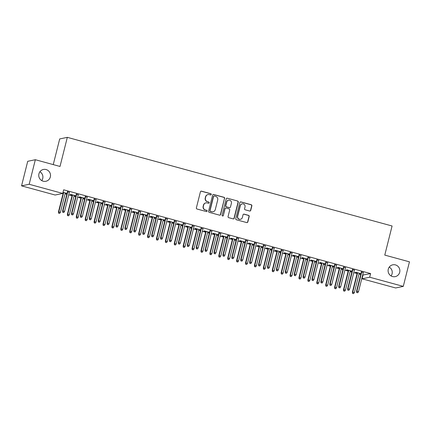 <?xml version="1.0" encoding="UTF-8"?>
<svg xmlns="http://www.w3.org/2000/svg" width="431" height="431" viewBox="0 0 431 431"><rect width="100%" height="100%" fill="white"/><g stroke="black" fill="none" stroke-linecap="round" stroke-linejoin="round"><path stroke-width="0.65" d="M211.255 194.489A0.646 0.63 78.3 0 0 210.802 193.697L201.514 191.165A0.927 0.9 78.3 0 0 200.415 191.817L196.38 207.887A0.927 0.9 78.3 0 0 197.026 209.019L206.32 211.551A0.646 0.63 78.3 0 0 207.085 211.093A0.646 0.63 78.3 0 0 206.632 210.301L205.431 209.972A2.958 2.888 78.3 0 1 203.346 206.352L203.685 205.016A2.958 2.888 78.3 0 1 207.198 202.92L208.405 203.249A0.646 0.63 78.3 0 0 209.17 202.791A0.646 0.63 78.3 0 0 208.717 201.999L207.516 201.67A2.958 2.888 78.3 0 1 205.436 198.05L205.77 196.714A2.958 2.888 78.3 0 1 209.283 194.618L210.49 194.947A0.646 0.63 78.3 0 0 211.255 194.489M210.673 194.968A0.646 0.63 78.3 0 0 210.597 193.74L201.304 191.208A0.927 0.9 78.3 0 0 200.997 191.175M206.503 211.573A0.646 0.63 78.3 0 0 206.427 210.344L205.431 209.972M208.588 203.27A0.646 0.63 78.3 0 0 208.512 202.042L207.516 201.67M388.283 269.17A6.029 5.878 78.3 0 0 395.211 276.632A6.029 5.878 78.3 0 0 399.688 272.284A6.029 5.878 78.3 0 0 392.76 264.823A6.029 5.878 78.3 0 0 388.283 269.17M391.095 275.942A6.029 5.878 78.3 0 0 389.258 267.091M38.935 173.822A6.029 5.878 78.3 0 0 45.864 181.284A6.029 5.878 78.3 0 0 50.335 176.931A6.029 5.878 78.3 0 0 43.412 169.469A6.029 5.878 78.3 0 0 38.935 173.822M41.742 180.594A6.029 5.878 78.3 0 0 39.905 171.743M249.635 211.023A0.927 0.9 78.3 0 0 250.734 210.371L251.866 205.862A0.927 0.9 78.3 0 0 251.219 204.73L240.902 201.913A0.927 0.9 78.3 0 0 239.803 202.57L235.768 218.636A0.927 0.9 78.3 0 0 236.414 219.767L246.731 222.585A0.927 0.9 78.3 0 0 247.83 221.927L249.199 216.486A0.927 0.9 78.3 0 0 248.547 215.355L244.135 214.148A0.927 0.9 78.3 0 0 243.036 214.8L242.357 217.504A2.473 2.414 78.3 0 1 240.52 219.287A2.473 2.414 78.3 0 1 237.68 216.227L240.336 205.646A2.473 2.414 78.3 0 1 242.174 203.863A2.473 2.414 78.3 0 1 245.013 206.923L244.571 208.685A0.927 0.9 78.3 0 0 245.223 209.816L249.635 211.023M362.665 275.075L370.617 273.583L63.664 189.802L62.754 193.438L55.13 195.022L21.55 185.858L29.173 184.274L62.754 193.438M370.617 273.583L369.701 277.219L403.281 286.383L395.658 287.967L362.078 278.803L369.701 277.219M21.55 185.858L27.719 161.302L35.342 159.718L60.011 166.452L67.322 137.349L392.086 225.995L384.775 255.098L409.45 261.832L403.281 286.383M35.342 159.718L29.173 184.274M224.675 198.438A0.927 0.9 78.3 0 0 224.023 197.306L213.711 194.494A0.927 0.9 78.3 0 0 212.612 195.146L208.572 211.212A0.927 0.9 78.3 0 0 209.224 212.343L219.541 215.161A0.927 0.9 78.3 0 0 220.64 214.509L224.47 198.481A0.927 0.9 78.3 0 0 223.818 197.35L213.501 194.537A0.927 0.9 78.3 0 0 213.194 194.505M227.304 198.201L237.621 201.018A0.927 0.9 78.3 0 1 238.273 202.15L234.238 218.221A0.927 0.9 78.3 0 1 233.139 218.873L228.721 217.666A0.927 0.9 78.3 0 1 228.069 216.534L229.707 210.021A0.927 0.9 78.3 0 0 229.06 208.89L226.13 208.087A0.927 0.9 78.3 0 0 225.03 208.744L223.328 215.527A0.646 0.63 78.3 0 1 222.849 215.996A0.646 0.63 78.3 0 1 222.105 215.193L226.205 198.858A0.927 0.9 78.3 0 1 227.304 198.201L237.621 201.018M67.322 137.349L59.699 138.933L53.25 164.61M354.39 270.118L352.461 269.59M352.052 271.212L346.917 269.811L346.405 269.919L348.34 270.447M350.274 270.975L351.809 271.147M352.025 271.32L351.75 271.379M336.579 265.254L334.645 264.731M334.235 266.347L329.106 264.946L328.589 265.054L330.523 265.582M332.457 266.11L333.993 266.283M334.208 266.455L333.933 266.514M318.762 260.394L316.828 259.866M316.424 261.488L311.29 260.087L310.773 260.195L312.712 260.723M314.641 261.251L316.176 261.418M316.397 261.595L316.117 261.649M300.946 255.529L299.017 255.001M298.608 256.623L293.473 255.222L292.961 255.33L294.896 255.858M296.83 256.386L298.365 256.558M298.581 256.731L298.306 256.79M283.135 250.67L281.201 250.142M280.791 251.763L275.662 250.363L275.145 250.47L277.079 250.998M279.013 251.526L280.549 251.693M280.764 251.871L280.489 251.925M265.318 245.805L263.384 245.277M262.98 246.898L257.846 245.498L257.329 245.605L259.263 246.133M261.197 246.661L262.732 246.834M262.953 247.006L262.673 247.065M247.502 240.945L245.573 240.417M245.164 242.039L240.029 240.638L239.517 240.746L241.452 241.274M243.38 241.796L244.921 241.969M245.137 242.147L244.862 242.2M229.685 236.08L227.757 235.552M227.347 237.174L222.218 235.773L221.701 235.881L223.635 236.409M225.569 236.937L227.105 237.109M227.32 237.282L227.045 237.341M211.874 231.221L209.94 230.693M209.536 232.314L204.402 230.914L203.885 231.016L205.819 231.544M207.753 232.072L209.288 232.244M209.509 232.422L209.229 232.476M194.058 226.356L192.124 225.828M191.72 227.449L186.585 226.049L186.073 226.156L188.008 226.684M189.936 227.212L191.472 227.385M191.693 227.557L191.418 227.616M176.241 221.496L174.313 220.968M173.903 222.59L168.774 221.189L168.257 221.292L170.191 221.82M172.125 222.348L173.661 222.52M173.876 222.698L173.601 222.752M158.43 216.631L156.496 216.103M156.092 217.725L150.958 216.324L150.441 216.432L152.375 216.96M154.309 217.488L155.844 217.66M156.065 217.833L155.785 217.892M140.614 211.772L138.68 211.244M138.276 212.86L133.141 211.459L132.629 211.567L134.564 212.095M136.492 212.623L138.028 212.795M138.249 212.968L137.974 213.027M122.797 206.907L120.869 206.379M120.459 208.001L115.33 206.6L114.813 206.708L116.747 207.236M118.681 207.764L120.217 207.936M120.432 208.108L120.157 208.168M104.986 202.042L103.052 201.519M102.643 203.136L97.514 201.735L96.997 201.843L98.931 202.371M100.865 202.899L102.4 203.071M102.616 203.243L102.341 203.303M87.17 197.182L85.236 196.655M84.832 198.276L79.697 196.875L79.185 196.983L81.12 197.511M83.048 198.039L84.584 198.206M84.805 198.384L84.53 198.438M69.353 192.318L67.425 191.795M62.974 192.56L63.303 192.646M65.237 193.174L66.773 193.347M63.034 192.328L67.015 193.411M66.988 193.519L66.713 193.578M62.807 193.228L63.136 193.32M65.065 193.848L66.789 194.316M68.723 194.844L72.042 195.749M73.976 196.277L75.694 196.746M77.628 197.274L80.947 198.179M82.881 198.707L84.605 199.181M86.534 199.704L89.858 200.614M91.787 201.142L93.511 201.611M95.445 202.139L98.764 203.044M100.698 203.572L102.416 204.041M104.35 204.569L107.669 205.474M109.603 206.002L111.327 206.471M113.256 206.999L116.58 207.904M118.509 208.432L120.233 208.906M122.167 209.428L125.486 210.339M127.42 210.867L129.138 211.335M131.072 211.863L134.391 212.769M136.325 213.297L138.049 213.765M139.978 214.293L143.302 215.198M145.231 215.726L146.955 216.195M148.889 216.723L152.208 217.628M154.142 218.156L155.86 218.63M157.794 219.158L161.113 220.063M163.047 220.591L164.771 221.06M166.7 221.588L170.024 222.493M171.953 223.021L173.677 223.49M175.611 224.018L178.93 224.923M180.864 225.451L182.582 225.919M184.516 226.447L187.835 227.358M189.769 227.88L191.493 228.355M193.422 228.883L196.746 229.788M198.675 230.316L200.399 230.784M202.333 231.312L205.652 232.217M207.586 232.745L209.304 233.214M211.238 233.742L214.557 234.647M216.491 235.175L218.215 235.649M220.144 236.172L223.468 237.082M225.397 237.61L227.121 238.079M229.055 238.607L232.374 239.512M234.308 240.04L236.032 240.509M237.96 241.037L241.285 241.942M243.213 242.47L244.937 242.939M246.871 243.467L250.19 244.372M252.124 244.9L253.843 245.374M255.777 245.896L259.096 246.807M261.03 247.335L262.754 247.803M264.682 248.331L268.007 249.237M269.935 249.764L271.659 250.233M273.593 250.761L276.912 251.666M278.846 252.194L280.565 252.663M282.499 253.191L285.818 254.101M287.752 254.624L289.476 255.098M291.404 255.626L294.729 256.531M296.657 257.059L298.381 257.528M300.315 258.056L303.634 258.961M305.568 259.489L307.287 259.958M309.221 260.486L312.54 261.391M314.474 261.919L316.198 262.387M318.126 262.915L321.451 263.826M323.379 264.348L325.103 264.823M327.037 265.351L330.356 266.256M332.29 266.784L334.009 267.252M335.943 267.78L339.262 268.685M341.196 269.213L342.92 269.682M344.848 270.21L348.173 271.115M350.101 271.643L351.825 272.117M353.759 272.64L357.078 273.55M359.012 274.078L360.731 274.547M75.921 195.846L70.792 194.446L70.275 194.548L72.209 195.076M74.143 195.604L75.678 195.776M75.894 195.954L75.619 196.008M78.264 194.753L76.33 194.225M93.737 200.706L88.603 199.305L88.091 199.413L90.025 199.941M91.959 200.469L93.495 200.641M93.71 200.814L93.435 200.873M96.075 199.612L94.147 199.084M111.554 205.571L106.419 204.17L105.907 204.278L107.842 204.806M109.77 205.328L111.306 205.501M111.527 205.679L111.252 205.732M113.892 204.477L111.958 203.949M129.365 210.43L124.236 209.03L123.719 209.137L125.653 209.665M127.587 210.193L129.122 210.366M129.338 210.538L129.063 210.597M131.708 209.337L129.774 208.809M147.181 215.295L142.052 213.895L141.535 214.002L143.469 214.53M145.403 215.053L146.939 215.225M147.154 215.403L146.879 215.457M149.519 214.202L147.591 213.674M164.998 220.155L159.863 218.754L159.351 218.862L161.286 219.39M163.214 219.918L164.75 220.09M164.971 220.263L164.696 220.322M167.336 219.061L165.402 218.533M182.814 225.02L177.68 223.619L177.163 223.727L179.097 224.255M181.031 224.783L182.566 224.95M182.787 225.127L182.507 225.181M185.152 223.926L183.218 223.398M200.625 229.879L195.496 228.478L194.979 228.586L196.913 229.114M198.847 229.642L200.383 229.815M200.598 229.987L200.323 230.046M202.963 228.786L201.035 228.263M218.442 234.744L213.307 233.343L212.795 233.451L214.73 233.979M216.658 234.507L218.199 234.679M218.415 234.852L218.14 234.906M220.78 233.65L218.846 233.123M236.258 239.604L231.124 238.203L230.607 238.311L232.541 238.839M234.475 239.367L236.01 239.539M236.231 239.711L235.951 239.771M238.596 238.515L236.662 237.987M254.069 244.469L248.94 243.068L248.423 243.176L250.357 243.704M252.291 244.232L253.827 244.404M254.042 244.576L253.767 244.636M256.413 243.375L254.479 242.847M271.886 249.333L266.751 247.933L266.239 248.035L268.174 248.563M270.102 249.091L271.643 249.263M271.859 249.436L271.584 249.495M274.224 248.24L272.295 247.712M289.702 254.193L284.568 252.792L284.051 252.9L285.99 253.428M287.919 253.956L289.454 254.128M289.675 254.301L289.395 254.36M292.04 253.099L290.106 252.571M307.513 259.058L302.384 257.657L301.867 257.76L303.801 258.288M305.735 258.815L307.271 258.988M307.486 259.166L307.211 259.22M309.857 257.964L307.923 257.436M325.33 263.917L320.195 262.517L319.683 262.624L321.618 263.152M323.552 263.68L325.087 263.853M325.303 264.025L325.028 264.084M327.668 262.824L325.739 262.296M343.146 268.782L338.012 267.382L337.5 267.484L339.434 268.012M341.363 268.54L342.898 268.712M343.119 268.89L342.844 268.944M345.484 267.689L343.55 267.161M360.957 273.642L355.828 272.241L355.311 272.349L357.245 272.877M359.179 273.405L360.715 273.577M360.93 273.75L360.655 273.809M363.301 272.548L361.367 272.02M362.994 275.161L362.078 278.803M207.968 194.58L207.758 194.623A2.958 2.888 78.3 0 0 205.565 196.757L205.77 196.714M207.306 201.713A2.958 2.888 78.3 0 1 205.226 198.093L205.565 196.757M205.883 202.882L205.673 202.926A2.958 2.888 78.3 0 0 203.48 205.059L203.685 205.016M205.221 210.016A2.958 2.888 78.3 0 1 203.141 206.395L203.48 205.059M219.848 215.188A0.927 0.9 78.3 0 0 220.435 214.552L224.47 198.481M214.358 196.003A0.646 0.63 78.3 0 0 213.587 196.461L210.042 210.565A0.646 0.63 78.3 0 0 210.5 211.357L211.766 211.702A2.958 2.888 78.3 0 0 215.284 209.611L217.703 199.968A2.958 2.888 78.3 0 0 215.624 196.353L214.358 196.003M214.067 195.997L213.862 196.04A0.646 0.63 78.3 0 0 213.383 196.504L213.587 196.461M213.086 211.745L212.882 211.788A2.958 2.888 78.3 0 1 211.562 211.745L210.296 211.4A0.646 0.63 78.3 0 1 209.838 210.608L213.383 196.504M233.446 218.9A0.927 0.9 78.3 0 0 234.028 218.258L238.063 202.193A0.927 0.9 78.3 0 0 237.416 201.061M225.715 208.076L225.51 208.119A0.927 0.9 78.3 0 0 224.826 208.787L223.328 215.527M222.741 216.006A0.646 0.63 78.3 0 0 223.118 215.57M231.409 203.26A2.473 2.414 78.3 0 0 228.565 200.194A2.473 2.414 78.3 0 0 226.728 201.983L225.796 205.706A0.927 0.9 78.3 0 0 226.442 206.837L229.373 207.64A0.927 0.9 78.3 0 0 230.472 206.982L231.409 203.26M228.565 200.194L228.36 200.237A2.473 2.414 78.3 0 0 226.523 202.026L226.728 201.983M229.782 207.65L229.578 207.694A0.927 0.9 78.3 0 1 229.168 207.683L226.237 206.88A0.927 0.9 78.3 0 1 225.585 205.749L226.523 202.026M227.099 198.244A0.927 0.9 78.3 0 0 226.792 198.217M242.174 203.863L241.969 203.906A2.473 2.414 78.3 0 0 240.132 205.689L240.336 205.646M240.52 219.287L240.315 219.331A2.473 2.414 78.3 0 1 237.476 216.27L240.132 205.689M247.038 222.611A0.927 0.9 78.3 0 0 247.626 221.97L248.994 216.529A0.927 0.9 78.3 0 0 248.342 215.398L243.93 214.191A0.927 0.9 78.3 0 0 243.617 214.164M249.942 211.05A0.927 0.9 78.3 0 0 250.53 210.414L251.661 205.905A0.927 0.9 78.3 0 0 251.009 204.773L240.692 201.956A0.927 0.9 78.3 0 0 240.385 201.929M58.605 213.178L59.704 213.377L58.605 213.178L58.465 211.912L60.437 212.273L65.291 192.943M58.81 213.135L58.837 211.836L63.691 192.506M58.465 211.912L63.362 192.415M60.437 212.273L59.704 213.377M67.478 191.563L62.581 211.061L62.953 210.98L67.807 191.65M62.931 212.278L63.82 212.521L62.931 212.278L62.953 210.98L64.558 211.422L69.413 192.086M62.581 211.061L62.727 212.321M63.82 212.521L64.558 211.422M67.511 215.608L68.61 215.807L67.511 215.608L67.371 214.347L69.343 214.703L74.202 195.372M67.721 215.565L67.742 214.266L72.597 194.936M67.371 214.347L72.268 194.844M69.343 214.703L68.61 215.807M76.422 218.038L77.515 218.237L76.422 218.038L76.276 216.777L78.253 217.138L83.108 197.807M76.626 217.994L76.648 216.701L81.502 197.366M76.276 216.777L81.173 197.279M78.253 217.138L77.515 218.237M76.389 193.993L71.492 213.49L71.864 213.415L76.718 194.079M71.837 214.708L72.731 214.95L71.837 214.708L71.864 213.415L73.464 213.851L78.318 194.521M71.492 213.49L71.632 214.751M72.731 214.95L73.464 213.851M85.295 196.423L80.398 215.92L80.769 215.845L85.624 196.514M80.748 217.143L81.637 217.386L80.748 217.143L80.769 215.845L82.375 216.281L87.229 196.951M80.398 215.92L80.538 217.181M81.637 217.386L82.375 216.281M85.327 220.467L86.426 220.672L85.327 220.467L85.187 219.207L87.159 219.568L92.013 200.237M85.532 220.424L85.559 219.131L90.413 199.801M85.187 219.207L90.084 199.709M87.159 219.568L86.426 220.672M94.233 222.902L95.332 223.102L94.233 222.902L94.093 221.636L96.065 221.997L100.924 202.667M94.443 222.859L94.464 221.561L99.319 202.231M94.093 221.636L98.99 202.139M96.065 221.997L95.332 223.102M94.2 198.853L89.303 218.35L89.675 218.275L94.534 198.944M89.653 219.573L90.542 219.815L89.653 219.573L89.675 218.275L91.28 218.711L96.135 199.381M89.303 218.35L89.449 219.616M90.542 219.815L91.28 218.711M103.111 201.288L98.214 220.785L98.586 220.704L103.44 201.374M98.559 222.003L99.453 222.245L98.559 222.003L98.586 220.704L100.186 221.146L105.04 201.816M98.214 220.785L98.354 222.046M99.453 222.245L100.186 221.146M103.144 225.332L104.237 225.532L103.144 225.332L102.998 224.072L104.975 224.432L109.83 205.097M103.348 225.289L103.37 223.991L108.224 204.66M102.998 224.072L107.895 204.574M104.975 224.432L104.237 225.532M112.017 203.718L107.12 223.215L107.491 223.139L112.346 203.809M107.47 224.432L108.359 224.675L107.47 224.432L107.491 223.139L109.097 223.576L113.951 204.246M107.12 223.215L107.26 224.476M108.359 224.675L109.097 223.576M112.049 227.762L113.148 227.961L112.049 227.762L111.909 226.501L113.881 226.862L118.735 207.532M112.254 227.719L112.281 226.426L117.135 207.09M111.909 226.501L116.806 207.004M113.881 226.862L113.148 227.961M120.928 206.147L116.025 225.645L116.397 225.569L121.256 206.239M116.375 226.868L117.264 227.11L116.375 226.868L116.397 225.569L118.002 226.006L122.857 206.675M116.025 225.645L116.171 226.911M117.264 227.11L118.002 226.006M120.955 230.192L122.054 230.396L120.955 230.192L120.815 228.931L122.792 229.292L127.646 209.962M121.165 230.154L121.186 228.856L126.041 209.525M120.815 228.931L125.712 209.434M122.792 229.292L122.054 230.396M129.833 208.577L124.936 228.074L125.308 227.999L130.162 208.669M125.281 229.297L126.175 229.54L125.281 229.297L125.308 227.999L126.908 228.435L131.762 209.105M124.936 228.074L125.076 229.34M126.175 229.54L126.908 228.435M129.866 232.627L130.959 232.826L129.866 232.627L129.72 231.361L131.697 231.722L136.552 212.391M130.07 232.584L130.092 231.285L134.951 211.955M129.72 231.361L134.617 211.863M131.697 231.722L130.959 232.826M138.739 211.012L133.842 230.51L134.213 230.429L139.068 211.098M134.192 231.727L135.081 231.97L134.192 231.727L134.213 230.429L135.819 230.871L140.673 211.54M133.842 230.51L133.982 231.77M135.081 231.97L135.819 230.871M138.771 235.057L139.87 235.256L138.771 235.057L138.631 233.796L140.603 234.157L145.457 214.827M138.976 235.014L139.003 233.715L143.857 214.385M138.631 233.796L143.528 214.299M140.603 234.157L139.87 235.256M147.65 213.442L142.747 232.939L143.119 232.864L147.978 213.534M143.097 234.157L143.986 234.405L143.097 234.157L143.119 232.864L144.724 233.3L149.579 213.97M142.747 232.939L142.893 234.2M143.986 234.405L144.724 233.3M147.677 237.486L148.776 237.686L147.677 237.486L147.537 236.226L149.514 236.587L154.368 217.256M147.887 237.443L147.908 236.15L152.763 216.82M147.537 236.226L152.434 216.728M149.514 236.587L148.776 237.686M156.555 215.872L151.658 235.369L152.03 235.294L156.884 215.963M152.003 236.592L152.897 236.834L152.003 236.592L152.03 235.294L153.63 235.73L158.489 216.4M151.658 235.369L151.798 236.635M152.897 236.834L153.63 235.73M156.588 239.922L157.681 240.121L156.588 239.922L156.442 238.655L158.419 239.016L163.274 219.686M156.792 239.878L156.814 238.58L161.673 219.25M156.442 238.655L161.345 219.158M158.419 239.016L157.681 240.121M165.461 218.301L160.564 237.804L160.935 237.723L165.79 218.393M160.914 239.022L161.803 239.264L160.914 239.022L160.935 237.723L162.541 238.16L167.395 218.829M160.564 237.804L160.704 239.065M161.803 239.264L162.541 238.16M165.493 242.351L166.592 242.551L165.493 242.351L165.353 241.085L167.325 241.446L172.184 222.116M165.698 242.308L165.725 241.01L170.579 221.679M165.353 241.085L170.25 221.588M167.325 241.446L166.592 242.551M174.372 220.737L169.475 240.234L169.841 240.159L174.7 220.823M169.819 241.452L170.708 241.694L169.819 241.452L169.841 240.159L171.446 240.595L176.301 221.265M169.475 240.234L169.615 241.495M170.708 241.694L171.446 240.595M174.399 244.781L175.498 244.98L174.399 244.781L174.259 243.52L176.236 243.881L181.09 224.551M174.609 244.738L174.63 243.44L179.485 224.109M174.259 243.52L179.156 224.023M176.236 243.881L175.498 244.98M183.277 223.166L178.38 242.664L178.752 242.588L183.606 223.258M178.725 243.881L179.619 244.129L178.725 243.881L178.752 242.588L180.352 243.025L185.211 223.694M178.38 242.664L178.52 243.924M179.619 244.129L180.352 243.025M183.31 247.211L184.403 247.416L183.31 247.211L183.164 245.95L185.141 246.311L189.996 226.981M183.514 247.168L183.536 245.875L188.395 226.544M183.164 245.95L188.067 226.453M185.141 246.311L184.403 247.416M192.183 225.596L187.286 245.094L187.657 245.018L192.512 225.688M187.636 246.316L188.525 246.559L187.636 246.316L187.657 245.018L189.263 245.454L194.117 226.124M187.286 245.094L187.431 246.36M188.525 246.559L189.263 245.454M192.215 249.646L193.314 249.845L192.215 249.646L192.075 248.38L194.047 248.741L198.906 229.411M192.42 249.603L192.447 248.304L197.301 228.974M192.075 248.38L196.972 228.883M194.047 248.741L193.314 249.845M201.094 228.031L196.197 247.529L196.563 247.448L201.422 228.118M196.541 248.746L197.43 248.989L196.541 248.746L196.563 247.448L198.168 247.89L203.023 228.554M196.197 247.529L196.337 248.789M197.43 248.989L198.168 247.89M201.121 252.076L202.22 252.275L201.121 252.076L200.981 250.815L202.958 251.171L207.812 231.84M201.331 252.033L201.352 250.734L206.207 231.404M200.981 250.815L205.878 231.312M202.958 251.171L202.22 252.275M209.999 230.461L205.102 249.958L205.474 249.883L210.328 230.547M205.447 251.176L206.341 251.418L205.447 251.176L205.474 249.883L207.074 250.319L211.933 230.989M205.102 249.958L205.242 251.219M206.341 251.418L207.074 250.319M210.032 254.505L211.125 254.705L210.032 254.505L209.892 253.245L211.863 253.606L216.718 234.275M210.236 254.462L210.258 253.169L215.117 233.834M209.892 253.245L214.789 233.747M211.863 253.606L211.125 254.705M218.905 232.891L214.008 252.388L214.379 252.313L219.234 232.982M214.358 253.611L215.247 253.854L214.358 253.611L214.379 252.313L215.985 252.749L220.839 233.419M214.008 252.388L214.153 253.649M215.247 253.854L215.985 252.749M218.937 256.935L220.036 257.14L218.937 256.935L218.797 255.675L220.769 256.036L225.628 236.705M219.142 256.892L219.169 255.599L224.023 236.269M218.797 255.675L223.694 236.177M220.769 256.036L220.036 257.14M227.816 235.321L222.919 254.818L223.285 254.743L228.144 235.412M223.263 256.041L224.152 256.283L223.263 256.041L223.285 254.743L224.89 255.179L229.745 235.849M222.919 254.818L223.059 256.084M224.152 256.283L224.89 255.179M227.848 259.37L228.942 259.57L227.848 259.37L227.703 258.104L229.68 258.465L234.534 239.135M228.053 259.327L228.074 258.029L232.929 238.699M227.703 258.104L232.6 238.607M229.68 258.465L228.942 259.57M236.721 237.756L231.824 257.253L232.196 257.172L237.05 237.842M232.169 258.471L233.063 258.713L232.169 258.471L232.196 257.172L233.796 257.614L238.655 238.284M231.824 257.253L231.964 258.514M233.063 258.713L233.796 257.614M236.754 261.8L237.847 262L236.754 261.8L236.614 260.539L238.585 260.9L243.44 241.565M236.958 261.757L236.98 260.459L241.839 241.128M236.614 260.539L241.511 241.042M238.585 260.9L237.847 262M245.627 240.186L240.73 259.683L241.101 259.607L245.956 240.277M241.08 260.9L241.969 261.143L241.08 260.9L241.101 259.607L242.707 260.044L247.561 240.713M240.73 259.683L240.875 260.944M241.969 261.143L242.707 260.044M245.659 264.23L246.758 264.429L245.659 264.23L245.519 262.969L247.491 263.33L252.35 244M245.864 264.187L245.891 262.894L250.745 243.558M245.519 262.969L250.416 243.472M247.491 263.33L246.758 264.429M254.538 242.615L249.641 262.113L250.007 262.037L254.866 242.707M249.985 263.336L250.874 263.578L249.985 263.336L250.007 262.037L251.612 262.474L256.467 243.143M249.641 262.113L249.781 263.379M250.874 263.578L251.612 262.474M254.57 266.66L255.664 266.864L254.57 266.66L254.425 265.399L256.402 265.76L261.256 246.43M254.775 266.622L254.796 265.324L259.651 245.993M254.425 265.399L259.322 245.902M256.402 265.76L255.664 266.864M263.443 245.045L258.546 264.542L258.918 264.467L263.772 245.137M258.896 265.765L259.785 266.008L258.896 265.765L258.918 264.467L260.518 264.903L265.377 245.573M258.546 264.542L258.686 265.808M259.785 266.008L260.518 264.903M263.476 269.095L264.569 269.294L263.476 269.095L263.336 267.829L265.307 268.19L270.162 248.859M263.68 269.052L263.702 267.753L268.561 248.423M263.336 267.829L268.233 248.331M265.307 268.19L264.569 269.294M272.349 247.48L267.452 266.978L267.823 266.897L272.678 247.566M267.802 268.195L268.691 268.438L267.802 268.195L267.823 266.897L269.429 267.339L274.283 248.008M267.452 266.978L267.597 268.238M268.691 268.438L269.429 267.339M272.381 271.525L273.48 271.724L272.381 271.525L272.241 270.264L274.213 270.625L279.072 251.295M272.586 271.482L272.613 270.183L277.467 250.853M272.241 270.264L277.138 250.767M274.213 270.625L273.48 271.724M281.26 249.91L276.363 269.407L276.729 269.332L281.588 250.002M276.707 270.625L277.602 270.873L276.707 270.625L276.729 269.332L278.334 269.768L283.189 250.438M276.363 269.407L276.503 270.668M277.602 270.873L278.334 269.768M281.292 273.954L282.386 274.154L281.292 273.954L281.147 272.694L283.124 273.055L287.978 253.724M281.497 273.911L281.518 272.618L286.373 253.288M281.147 272.694L286.044 253.196M283.124 273.055L282.386 274.154M290.165 252.34L285.268 271.837L285.64 271.762L290.494 252.431M285.618 273.06L286.507 273.302L285.618 273.06L285.64 271.762L287.24 272.198L292.099 252.868M285.268 271.837L285.408 273.103M286.507 273.302L287.24 272.198M290.198 276.39L291.297 276.589L290.198 276.39L290.058 275.123L292.029 275.484L296.884 256.154M290.402 276.346L290.424 275.048L295.283 255.718M290.058 275.123L294.955 255.626M292.029 275.484L291.297 276.589M299.071 254.775L294.174 274.272L294.545 274.191L299.4 254.861M294.524 275.49L295.413 275.732L294.524 275.49L294.545 274.191L296.151 274.633L301.005 255.297M294.174 274.272L294.319 275.533M295.413 275.732L296.151 274.633M299.103 278.819L300.202 279.019L299.103 278.819L298.963 277.553L300.935 277.914L305.794 258.584M299.313 278.776L299.335 277.478L304.189 258.147M298.963 277.553L303.86 258.056M300.935 277.914L300.202 279.019M307.982 257.205L303.085 276.702L303.456 276.627L308.31 257.291M303.429 277.92L304.324 278.162L303.429 277.92L303.456 276.627L305.056 277.063L309.911 257.733M303.085 276.702L303.225 277.963M304.324 278.162L305.056 277.063M308.014 281.249L309.108 281.448L308.014 281.249L307.869 279.988L309.846 280.349L314.7 261.019M308.219 281.206L308.24 279.908L313.095 260.577M307.869 279.988L312.766 260.491M309.846 280.349L309.108 281.448M316.887 259.634L311.99 279.132L312.362 279.056L317.216 259.726M312.34 280.349L313.229 280.597L312.34 280.349L312.362 279.056L313.962 279.493L318.821 260.162M311.99 279.132L312.13 280.392M313.229 280.597L313.962 279.493M316.92 283.679L318.019 283.884L316.92 283.679L316.78 282.418L318.751 282.779L323.606 263.449M317.124 283.636L317.146 282.343L322.005 263.012M316.78 282.418L321.677 262.921M318.751 282.779L318.019 283.884M325.793 262.064L320.896 281.562L321.267 281.486L326.122 262.156M321.246 282.784L322.135 283.027L321.246 282.784L321.267 281.486L322.873 281.922L327.727 262.592M320.896 281.562L321.041 282.828M322.135 283.027L322.873 281.922M325.825 286.114L326.924 286.313L325.825 286.114L325.685 284.848L327.657 285.209L332.517 265.879M326.035 286.071L326.057 284.772L330.911 265.442M325.685 284.848L330.582 265.351M327.657 285.209L326.924 286.313M334.704 264.499L329.807 283.997L330.178 283.916L335.032 264.586M330.151 285.214L331.046 285.457L330.151 285.214L330.178 283.916L331.778 284.358L336.633 265.022M329.807 283.997L329.947 285.257M331.046 285.457L331.778 284.358M334.736 288.544L335.83 288.743L334.736 288.544L334.591 287.283L336.568 287.644L341.422 268.308M334.941 288.501L334.962 287.202L339.817 267.872M334.591 287.283L339.488 267.786M336.568 287.644L335.83 288.743M343.609 266.929L338.712 286.426L339.084 286.351L343.938 267.021M339.062 287.644L339.951 287.886L339.062 287.644L339.084 286.351L340.684 286.787L345.543 267.457M338.712 286.426L338.852 287.687M339.951 287.886L340.684 286.787M343.642 290.973L344.741 291.173L343.642 290.973L343.502 289.713L345.473 290.074L350.328 270.743M343.846 290.93L343.873 289.637L348.727 270.302M343.502 289.713L348.399 270.215M345.473 290.074L344.741 291.173M352.515 269.359L347.618 288.856L347.989 288.781L352.844 269.45M347.968 290.079L348.857 290.322L347.968 290.079L347.989 288.781L349.595 289.217L354.449 269.887M347.618 288.856L347.763 290.117M348.857 290.322L349.595 289.217M352.547 293.403L353.646 293.608L352.547 293.403L352.407 292.143L354.379 292.504L359.238 273.173M352.757 293.36L352.779 292.067L357.633 272.737M352.407 292.143L357.304 272.645M354.379 292.504L353.646 293.608M361.426 271.789L356.529 291.286L356.9 291.211L361.754 271.88M356.873 292.509L357.768 292.751L356.873 292.509L356.9 291.211L358.5 291.647L363.355 272.317M356.529 291.286L356.669 292.552M357.768 292.751L358.5 291.647"/></g></svg>
